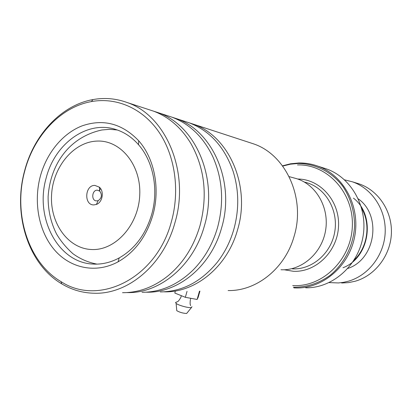 <?xml version="1.0" encoding="UTF-8"?>
<svg xmlns="http://www.w3.org/2000/svg" width="412" height="412" viewBox="0 0 412 412"><rect width="100%" height="100%" fill="white"/><g stroke="black" fill="none" stroke-linecap="round" stroke-linejoin="round"><path stroke-width="0.62" d="M361.767 208.544C371.016 224.617 367.561 247.56 354.001 260.219M280.974 269.747C301.486 270.849 321.751 253.504 325.552 230.627C329.559 207.782 316.189 184.514 296.439 178.617L293.957 177.943M94.863 185.405C84.759 185.003 83.729 205.279 93.885 204.908L96.398 204.434C102.562 202.374 104.447 191.292 99.328 187.151L94.863 185.405M97.299 190.159C92.056 189.896 90.964 200.263 96.171 200.891L98.154 200.675C101.805 198.069 102.346 194.886 99.771 191.127L97.299 190.159M292.721 285.542C322.385 287.571 351.348 259.648 352.342 226.095C353.774 192.548 327.066 163.997 297.51 164.924M305.745 287.813C332.18 288.271 357.889 266.08 362.957 236.9C368.235 207.756 351.704 177.809 326.639 168.987L323.255 167.895M341.636 283.003L348.501 282.627L355.293 281.205C375.157 275.561 390.607 255.404 391.4 233.305C392.276 211.207 378.432 190.478 359.156 183.896L356.303 183.016M343 267.728C369.729 257.866 376.13 215.399 353.445 198.141M347.852 268.444C375.476 259.416 382.084 215.594 358.301 198.872M329.126 282.601L338.51 282.946L343.495 282.344L348.413 281.2C368.632 275.432 384.375 254.832 385.194 232.25C386.096 209.667 372.005 188.5 352.394 181.805L344.535 179.843M228.13 290.553C256.3 291.238 285.006 268.609 294.008 236.632C305.967 198.424 286.016 154.701 253.612 143.886L249.61 142.578M24.71 171.171C12.968 213.493 28.119 262.423 60.986 281.602C98.823 306.569 156.508 278.584 171.397 221.671C180.157 190.395 175.002 155.319 158.666 131.66C142.243 108.032 116.174 97.072 91.438 101.573C60.533 107.007 33.815 135.914 24.71 171.171M174.976 222.583C163.585 264.679 128.307 294.261 94.678 293.251C82.869 293.061 71.889 289.93 61.733 283.858C28.073 264.169 12.602 214.127 24.607 170.846C33.918 134.796 61.239 105.194 92.906 99.591C104.504 97.479 115.911 98.453 127.123 102.516C165.969 115.381 190.081 172.242 174.976 222.583M40.268 176.527C46.551 153.187 62.454 133.534 82.019 125.892C103.232 118.553 122.127 123.512 138.705 140.77C154.5 158.553 160.417 188.773 152.816 215.275C146.353 236.766 134.765 252.288 118.048 261.841C96.104 273.764 70.684 268.464 54.791 250.269C38.893 232.013 33.315 202.694 40.268 176.527M151.709 214.353C158.8 189.608 153.295 161.391 138.535 144.715C132.015 137.294 124.445 132.221 115.834 129.497C87.056 119.944 54.698 143.773 46.159 178.051C34.593 217.485 57.85 262.763 92.968 264.056C101.919 264.571 110.674 262.521 119.222 257.912C134.853 248.946 145.683 234.428 151.709 214.353M184.895 121.411L189.319 122.858C209.95 130.882 224.53 146.986 233.063 171.171C239.037 190.148 239.279 209.6 233.784 229.525C230.22 241.777 224.715 252.69 217.273 262.274C201.195 281.834 182.192 291.717 160.258 291.923M189.103 122.776L193.285 124.151C228.948 136.017 251.006 186.008 237.518 229.963C227.357 266.734 195.386 292.674 164.44 291.84L164.089 291.835M167.54 115.736L172.072 117.214C189.819 123.981 203.41 137.165 212.844 156.771C222.65 179.004 224.216 202.616 217.531 227.604C212.649 244.27 204.579 258.339 193.321 269.814C177.963 284.759 160.881 292.252 142.063 292.293M171.943 117.168L176.321 118.605C212.844 130.743 235.448 182.495 221.543 228.078C211.062 266.209 178.221 293.081 146.543 292.201L146.09 292.196M148.912 109.644L153.552 111.158C168.843 116.915 181.28 127.689 190.869 143.479C204.728 168.209 207.782 195.561 200.031 225.539C193.841 246.469 183.201 263.211 168.111 275.772C153.908 287.092 138.715 292.731 122.534 292.685M153.532 111.152L158.12 112.651C195.53 125.068 218.71 178.71 204.352 226.049C193.537 265.642 159.774 293.514 127.349 292.587L126.772 292.582M176.691 309.834L176.769 310.694C179.73 312.363 183.016 313.295 186.631 313.486L191.467 307.558M176.676 302.078L175.533 302.48L176.12 303.423C178.334 305.251 187.769 307.924 190.936 307.62L192.059 306.786M199.933 291.119L198.162 297.33L197.116 299.457L185.338 297.315L174.806 293.045L175.208 291.619M185.338 297.315L187.027 291.382M197.116 299.457L199.48 291.171M100.621 188.634L99.369 190.442M304.561 182.104L306.914 182.737C325.732 188.289 338.499 210.269 334.75 231.853C331.191 253.468 311.961 269.891 292.422 268.866M91.649 249.523C115.221 250.774 138.494 225.246 139.735 195.206C141.331 165.16 120.618 139.9 97.083 141.084C73.552 141.826 52.875 167.056 51.562 195.103C49.924 223.15 68.042 248.714 91.649 249.523M297.721 179.035C320.206 179.004 339.838 201.025 338.52 226.276C337.531 251.531 315.824 272.584 293.287 271.271L284.172 269.757M298.932 162.992C305.374 162.884 311.668 163.93 317.801 166.129C343.366 175.126 360.243 205.83 354.83 235.736C349.644 265.683 323.368 288.446 296.408 287.973L293.983 287.895M293.334 287.21C306.513 287.406 318.77 283.446 330.105 275.324C344.319 263.721 353.465 245.5 354.567 226.224C354.547 211.464 350.653 198.208 342.882 186.466C331.887 171.892 315.319 163.559 298.242 163.471L290.378 164.197L282.689 166.088M289.131 176.624L296.439 178.617M117.302 129.986L109.494 129.311L101.816 129.991C68.675 137.242 50.341 164.841 48.116 196.493C47.957 210.027 50.779 222.537 56.573 234.031C60.791 241.195 66.255 247.761 72.955 253.73C80.216 258.993 88.225 262.459 96.98 264.118M326.639 168.987L317.801 166.129C311.596 163.909 305.23 162.858 298.715 162.987L290.506 163.791L282.503 165.83M296.408 287.973L293.952 287.895M99.771 191.127L99.328 187.151M98.154 200.675L96.398 204.434M352.394 181.805L359.156 183.896M60.986 281.602L61.733 283.858M138.535 144.715L138.705 140.77M193.285 124.151L253.612 143.886M176.321 118.605L189.319 122.858M158.12 112.651L172.072 117.214M127.123 102.516L153.552 111.158M92.968 264.056L95.728 264.138M119.222 257.912L118.048 261.841M91.438 101.573L92.906 99.591M190.885 298.324L190.493 299.277M181.311 295.682L180.935 297.227C179.266 300.193 178.061 301.697 177.325 301.738L175.533 302.48M190.545 305.653C190.689 304.35 189.716 306.193 190.323 299.843M176.769 310.694L176.12 303.423"/></g></svg>
